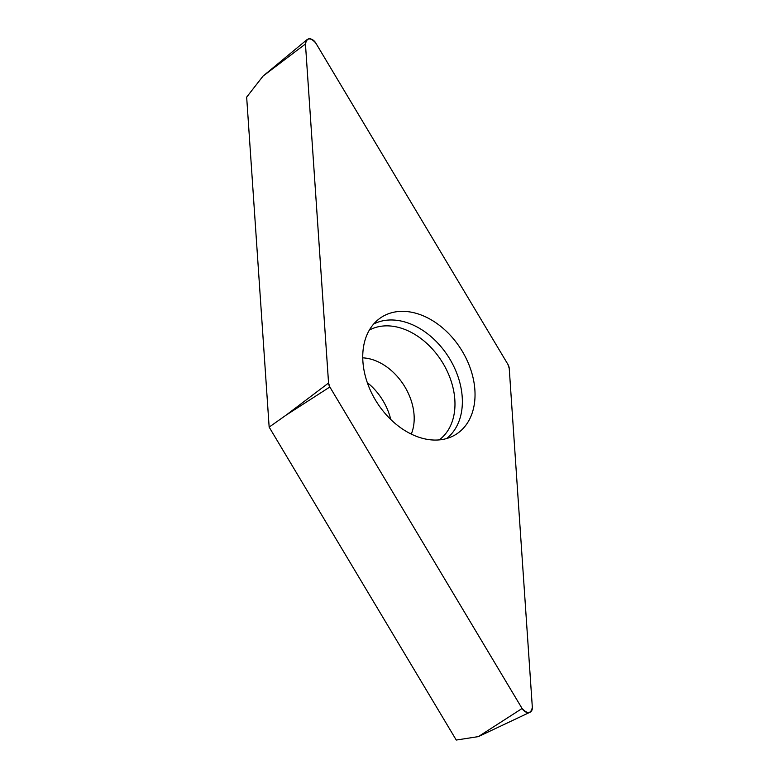 <?xml version="1.0" encoding="UTF-8"?>
<svg xmlns="http://www.w3.org/2000/svg" width="779" height="779" viewBox="0 0 779 779"><rect width="100%" height="100%" fill="white"/><g stroke="black" fill="none" stroke-linecap="round" stroke-linejoin="round"><path stroke-width="1.17" d="M390.756 419.482A50.547 36.233 57.5 0 0 367.318 382.625M522.086 708.491L478.394 736.603L456.26 740.05L269.154 427.116L246.661 97.132L263.049 76.079L307.004 39.671A7.167 5.132 57.5 0 0 305.446 43.984L328.563 383.005A7.167 5.132 57.5 0 0 329.858 386.988L522.086 708.491A7.167 5.132 57.5 0 0 530.002 712.24A7.167 5.132 57.5 0 0 532.339 707.429L509.232 368.409A7.167 5.132 57.5 0 0 507.937 364.426L315.699 42.923A7.167 5.132 57.5 0 0 307.004 39.671M269.154 427.116L286.156 415.1L328.563 383.005M397.981 311.561A69.409 49.759 57.5 0 0 378.721 319.205A69.409 49.759 57.5 0 0 376.9 402.412A69.409 49.759 57.5 0 0 453.027 436.045A69.409 49.759 57.5 0 0 467.673 361.67A69.409 49.759 57.5 0 0 397.981 311.561M328.553 382.995L329.858 386.997L522.076 708.462C527.48 714.197 530.908 713.846 532.339 707.4L509.232 368.409L507.927 364.416L315.719 42.942C310.305 37.217 306.887 37.567 305.446 44.014L328.553 382.995M305.446 43.984L263.049 76.079M329.858 386.988L286.156 415.1M373.696 324.006A68.036 48.775 -122.5 0 1 386.832 320.188A68.036 48.775 -122.5 0 1 453.125 365.03A68.036 48.775 -122.5 0 1 446.552 438.567M439.2 439.911A65.163 46.711 57.5 0 0 446.377 369.499A65.163 46.711 57.5 0 0 382.645 326.06A65.163 46.711 57.5 0 0 369.363 330.082M362.771 357.853A50.547 36.233 -122.5 0 1 403.892 385.245A50.547 36.233 -122.5 0 1 411.263 434.107M478.394 736.603L530.002 712.24"/></g></svg>
